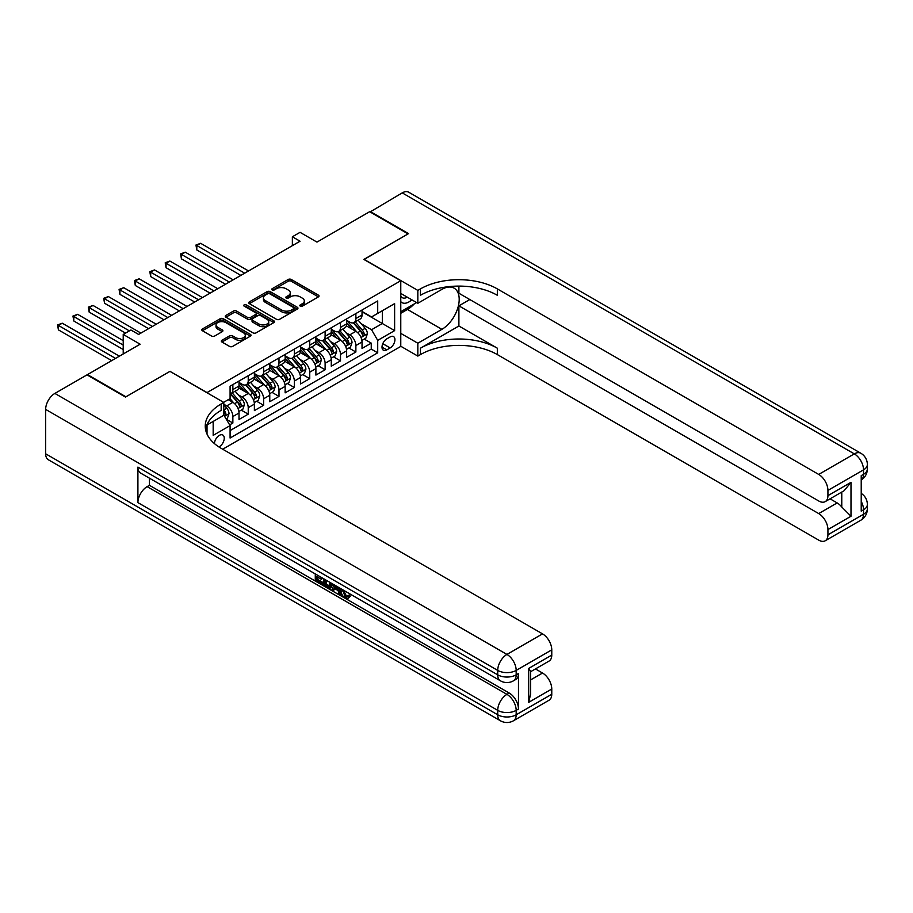 <?xml version="1.0" encoding="UTF-8"?>
<svg xmlns="http://www.w3.org/2000/svg" width="913" height="913" viewBox="0 0 913 913"><rect width="100%" height="100%" fill="white"/><g stroke="black" fill="none" stroke-linecap="round" stroke-linejoin="round"><path stroke-width="1.37" d="M300.251 306.14A1.495 0.867 0 0 0 302.363 306.14L318.397 296.885A2.134 1.233 0 0 0 319.025 296.006A2.134 1.233 0 0 0 318.397 295.139L291.236 279.458A2.134 1.233 0 0 0 288.211 279.458L272.177 288.713A1.495 0.867 0 0 0 271.743 289.318A1.495 0.867 0 0 0 272.177 289.935A1.495 0.867 0 0 0 274.288 289.935L276.365 288.736A6.825 3.949 0 0 1 286.031 288.736L288.291 290.037A6.825 3.949 0 0 1 290.288 292.833A6.825 3.949 0 0 1 288.291 295.618L286.214 296.816A1.495 0.867 0 0 0 285.78 297.421A1.495 0.867 0 0 0 286.214 298.037A1.495 0.867 0 0 0 288.325 298.037L290.402 296.839A6.825 3.949 0 0 1 300.069 296.839L302.329 298.14A6.825 3.949 0 0 1 304.326 300.936A6.825 3.949 0 0 1 302.329 303.721L300.251 304.919A1.495 0.867 0 0 0 299.818 305.524A1.495 0.867 0 0 0 300.251 306.14L300.251 304.919M218.926 446.948A6.962 4.017 120 0 0 219.325 446.731A6.962 4.017 120 0 0 223.879 440.602A6.962 4.017 120 0 0 222.806 435.022A6.962 4.017 120 0 0 219.325 435.375A6.962 4.017 120 0 0 214.418 443.581M221.962 340.275A2.134 1.233 0 0 0 221.334 341.142A2.134 1.233 0 0 0 221.962 342.021L229.574 346.415A2.134 1.233 0 0 0 232.598 346.415L250.402 336.132A2.134 1.233 0 0 0 251.029 335.265A2.134 1.233 0 0 0 250.402 334.398L223.24 318.705A2.134 1.233 0 0 0 220.216 318.705L202.412 328.988A2.134 1.233 0 0 0 201.784 329.867A2.134 1.233 0 0 0 202.412 330.734L211.622 336.052A2.134 1.233 0 0 0 214.635 336.052L222.258 331.647A2.134 1.233 0 0 0 222.886 330.78A2.134 1.233 0 0 0 222.258 329.901L217.693 327.276A5.706 3.298 0 0 1 216.016 324.937A5.706 3.298 0 0 1 219.542 321.89A5.706 3.298 0 0 1 225.762 322.609L243.657 332.937A5.706 3.298 0 0 1 245.323 335.265A5.706 3.298 0 0 1 241.797 338.312A5.706 3.298 0 0 1 235.577 337.593L232.598 335.87A2.134 1.233 0 0 0 229.574 335.87L221.962 340.275L221.962 342.021L229.574 337.65L229.574 335.87M170.126 371.454L207.023 392.579L400.773 280.725L363.865 259.418L408.077 233.899L369.639 211.702L316.971 242.105L300.057 232.336L292.365 236.775L300.057 241.215L138.605 334.432L130.913 329.992L123.221 334.432L123.221 353.959M170.126 371.271L125.914 396.801L87.477 374.604L140.134 344.201L123.221 334.432M276.513 319.322A2.134 1.233 0 0 0 279.538 319.322L297.341 309.039A2.134 1.233 0 0 0 297.969 308.16A2.134 1.233 0 0 0 297.341 307.293L270.18 291.612A2.134 1.233 0 0 0 267.155 291.612L249.352 301.895A2.134 1.233 0 0 0 248.724 302.762A2.134 1.233 0 0 0 249.352 303.63L276.513 319.322M244.741 306.46A1.495 0.867 0 0 1 246.259 306.677L246.259 304.896L273.877 320.84A2.134 1.233 0 0 1 274.505 321.718A2.134 1.233 0 0 1 273.877 322.586L256.062 332.868A2.134 1.233 0 0 1 253.049 332.868L225.876 317.188L225.876 315.442A2.134 1.233 0 0 0 225.26 316.309A2.134 1.233 0 0 0 225.876 317.188M225.876 315.442L233.5 311.036A2.134 1.233 0 0 1 236.524 311.036L247.537 317.404A2.134 1.233 0 0 0 250.561 317.404L255.617 314.483A2.134 1.233 0 0 0 256.245 313.616A2.134 1.233 0 0 0 255.617 312.737L244.148 306.117A1.495 0.867 0 0 1 243.703 305.513A1.495 0.867 0 0 1 244.627 304.714A1.495 0.867 0 0 1 246.259 304.896M229.665 424.876L232.861 423.027L226.481 419.352M223.788 404.208L226.709 405.897A8.696 5.022 60 0 1 232.861 416.556L239.012 412.996L239.012 419.478L248.233 414.16L241.237 410.12M238.225 394.793L242.082 397.018A8.696 5.022 60 0 1 248.233 407.677L254.385 404.128L254.385 410.599L263.617 405.281L256.621 401.241M253.597 385.914L257.466 388.139A8.696 5.022 60 0 1 263.617 398.798L269.769 395.249L269.769 401.72L278.99 396.402L271.994 392.362M268.981 377.035L272.839 379.26A8.696 5.022 60 0 1 278.99 389.919L285.141 386.37L285.141 392.852L294.363 387.523L287.367 383.483M284.354 368.156L288.211 370.393A8.696 5.022 60 0 1 294.363 381.041L300.514 377.491L300.514 383.974L309.747 378.644L302.751 374.604M299.726 359.277L303.595 361.514A8.696 5.022 60 0 1 309.747 372.162L315.898 368.612L315.898 375.095L325.119 369.765L318.123 365.725M315.111 350.398L318.968 352.635A8.696 5.022 60 0 1 325.119 363.283L331.271 359.733L331.271 366.216L340.492 360.886L333.496 356.846M330.483 341.53L334.341 343.756A8.696 5.022 60 0 1 340.492 354.404L346.643 350.854L346.643 357.337L355.876 352.007L355.876 345.536A8.696 5.022 -120 0 0 349.725 334.877L345.856 332.652M348.88 347.967L355.876 352.007M239.012 412.996A8.696 5.022 -120 0 0 232.861 402.348L228.25 399.689M254.385 404.128A8.696 5.022 -120 0 0 248.233 393.469L238.727 387.979M269.769 395.249A8.696 5.022 -120 0 0 263.617 384.59L254.099 379.1M285.141 386.37A8.696 5.022 -120 0 0 278.99 375.711L269.483 370.221M300.514 377.491A8.696 5.022 -120 0 0 294.363 366.832L284.856 361.343M315.898 368.612A8.696 5.022 -120 0 0 309.747 357.964L300.229 352.464M331.271 359.733A8.696 5.022 -120 0 0 325.119 349.086L315.613 343.596M346.643 350.854A8.696 5.022 -120 0 0 340.492 340.207L330.985 334.717M390.159 336.92L386.781 338.871A6.745 3.892 120 0 0 382.376 344.817A6.745 3.892 120 0 0 383.403 350.215A6.745 3.892 120 0 0 386.781 349.884L390.159 347.933A6.745 3.892 120 0 0 394.564 341.987A6.745 3.892 120 0 0 393.537 336.589A6.745 3.892 120 0 0 390.159 336.92M207.023 434.097L207.023 424.979M222.715 449.219L400.773 346.415L400.773 280.725M223.788 415.038L230.087 425.606L230.087 438.035L377.708 352.806L377.708 340.378L371.557 329.73L361.24 323.773M230.087 425.606L213.174 435.375L213.174 421.429M223.639 402.348L230.087 398.616L230.087 386.188L377.708 300.959L377.708 313.399L394.621 303.63L394.621 330.62L377.708 340.378M239.012 382.456L242.082 384.236A8.696 5.022 60 0 0 246.43 384.67L252.581 381.12A8.696 5.022 -120 0 0 254.385 377.137L254.385 372.162M254.385 373.588L257.466 375.357A8.696 5.022 60 0 0 261.814 375.791L267.966 372.242A8.696 5.022 -120 0 0 269.769 368.259L269.769 363.283M269.769 364.709L272.839 366.478A8.696 5.022 60 0 0 277.187 366.912L283.338 363.363A8.696 5.022 -120 0 0 285.141 359.38L285.141 354.404M285.141 355.83L288.211 357.599A8.696 5.022 60 0 0 292.559 358.033L298.711 354.484A8.696 5.022 -120 0 0 300.514 350.501L300.514 345.525M300.514 346.951L303.595 348.732A8.696 5.022 60 0 0 307.943 349.154L314.095 345.605A8.696 5.022 -120 0 0 315.898 341.622L315.898 336.657M315.898 338.072L318.968 339.853A8.696 5.022 60 0 0 323.316 340.275L329.467 336.726A8.696 5.022 -120 0 0 331.271 332.743L331.271 327.778M331.271 329.194L334.341 330.974A8.696 5.022 60 0 0 338.689 331.408L344.84 327.847A8.696 5.022 -120 0 0 346.643 323.864L346.643 318.899M230.087 430.582L371.249 349.086L371.249 343.128L362.027 348.458L362.027 341.976A8.696 5.022 -120 0 0 355.876 331.328L346.358 325.838M346.643 320.315L349.725 322.095A8.696 5.022 -120 0 0 354.073 322.529A8.696 5.022 -120 0 0 355.876 318.546L355.876 313.57M354.073 322.529L360.224 318.968A8.696 5.022 -120 0 0 362.027 314.996L362.027 310.021M232.861 384.59L232.861 389.566A8.696 5.022 60 0 1 231.057 393.549A8.696 5.022 60 0 1 230.087 393.891M231.057 393.549L237.209 389.999A8.696 5.022 -120 0 0 239.012 386.016L239.012 381.041M248.233 375.711L248.233 380.687A8.696 5.022 60 0 1 246.43 384.67M263.617 366.832L263.617 371.808A8.696 5.022 60 0 1 261.814 375.791M278.99 357.953L278.99 362.929A8.696 5.022 60 0 1 277.187 366.912M294.363 349.086L294.363 354.05A8.696 5.022 60 0 1 292.559 358.033M309.747 340.207L309.747 345.171A8.696 5.022 60 0 1 307.943 349.154M325.119 331.328L325.119 336.292A8.696 5.022 60 0 1 323.316 340.275M340.492 322.449L340.492 327.425A8.696 5.022 60 0 1 338.689 331.408M340.492 354.404L340.492 360.886M325.119 363.283L325.119 369.765M309.747 372.162L309.747 378.644M294.363 381.041L294.363 387.523M278.99 389.919L278.99 396.402M263.617 398.798L263.617 405.281M248.233 407.677L248.233 414.16M232.861 416.556L232.861 423.027M371.557 329.73L382.319 323.51L382.319 310.728L394.621 303.63M362.027 311.801L394.621 330.62M362.027 311.436L371.557 316.948L377.708 313.399M292.365 236.775L292.365 245.654M364.253 339.1L371.249 343.128M371.249 349.086L377.708 352.806M300.845 306.346L302.329 305.501A6.825 3.949 0 0 0 304.326 302.705L304.326 300.936M290.288 292.833L290.288 294.602A6.825 3.949 0 0 1 288.291 297.398L286.808 298.243M318.375 296.896L291.236 281.227A2.134 1.233 0 0 0 288.211 281.227L272.77 290.14M297.318 309.051L270.18 293.381A2.134 1.233 0 0 0 267.155 293.381L249.375 303.652L249.352 301.895M293.575 308.777A1.495 0.867 0 0 0 294.009 308.16A1.495 0.867 0 0 0 293.575 307.555L269.723 293.792A1.495 0.867 0 0 0 267.612 293.792L265.421 295.047A6.825 3.949 0 0 0 263.423 297.843A6.825 3.949 0 0 0 265.421 300.628L281.729 310.043A6.825 3.949 0 0 0 291.384 310.043L293.575 308.777L293.575 310.546A1.495 0.867 0 0 0 294.009 309.941L294.009 308.16M263.423 297.843L263.423 299.612A6.825 3.949 0 0 0 265.421 302.408L265.421 300.628M293.575 310.546L291.384 311.812A6.825 3.949 0 0 1 281.729 311.812L265.421 302.408M225.91 317.199L233.5 312.817L233.5 311.036M256.245 313.616L256.245 315.384A2.134 1.233 0 0 1 255.617 316.263L250.561 319.173A2.134 1.233 0 0 1 247.537 319.173L236.524 312.817A2.134 1.233 0 0 0 233.5 312.817M246.259 306.677L273.843 322.609M258.972 324.001A5.706 3.298 0 0 0 265.192 324.72A5.706 3.298 0 0 0 268.719 321.673A5.706 3.298 0 0 0 267.053 319.345L260.741 315.704A2.134 1.233 0 0 0 257.728 315.704L252.673 318.626A2.134 1.233 0 0 0 252.045 319.493A2.134 1.233 0 0 0 252.673 320.36L258.972 324.001L258.972 325.781A5.706 3.298 0 0 0 265.192 326.489A5.706 3.298 0 0 0 268.719 323.453L268.719 321.673M252.045 319.493L252.045 321.273A2.134 1.233 0 0 0 252.673 322.141L252.673 320.36M258.972 325.781L252.673 322.141M245.323 335.265L245.323 337.045A5.706 3.298 0 0 1 241.797 340.081A5.706 3.298 0 0 1 235.577 339.374L232.598 337.65A2.134 1.233 0 0 0 229.574 337.65M216.016 324.937L216.016 326.717A5.706 3.298 0 0 0 217.693 329.045L217.693 327.276M222.258 329.901L222.258 331.647L217.693 329.045M250.402 334.398L250.402 336.132L223.24 320.486A2.134 1.233 0 0 0 220.216 320.486L202.435 330.746M361.89 340.458L365.862 338.164L367.403 333.724A5.763 3.332 -120 0 0 365.154 328.315L358.136 320.178M356.732 331.887L348.389 322.243A16.639 9.609 -120 0 0 346.643 320.417M352.156 329.182L347.499 323.784A13.809 7.977 -120 0 0 346.643 322.86M248.541 270.956L200.643 243.303L196.797 245.529L196.797 249.968L240.849 275.395M353.285 322.837L360.395 331.065A5.763 3.332 60 0 1 362.45 335.037C363.317 336.189 363.933 335.836 364.287 333.964A5.763 3.332 -120 0 0 362.233 330.004L355.214 321.867M353.708 322.7L361.343 331.545A2.933 1.7 60 0 1 362.084 332.686L364.287 333.964M362.45 335.037L362.872 335.722M196.797 249.968L195.953 245.038L244.695 273.181M195.953 245.038L200.643 243.303M400.773 301.655A14.14 8.16 120 0 0 404.003 303.242A14.14 8.16 120 0 0 411.82 299.795M400.773 295.778A9.678 5.592 120 0 0 402.336 297.684A9.678 5.592 120 0 0 403.751 298.129A9.678 5.592 120 0 0 407.255 297.159M416.613 302.568L400.773 311.71M370.096 211.964L402.234 192.883L854.306 453.875A13.044 7.532 120 0 1 860.822 453.236A13.044 13.044 0 0 1 867.35 464.534A13.044 7.532 180 0 1 863.527 469.864L827.931 490.407A13.044 7.532 -120 0 0 818.71 474.429L854.306 453.875A13.044 7.532 60 0 1 863.527 469.864L863.527 474.304L861.221 475.627L861.221 511.143L863.527 509.808L863.527 514.247A13.044 7.532 60 0 1 860.822 520.227L825.226 540.77A13.044 7.532 -120 0 0 827.931 534.801L863.527 514.247A13.044 7.532 0 0 0 867.35 508.918A13.044 13.044 0 0 1 860.822 520.227M370.096 211.439L408.533 233.625L364.025 259.509M400.773 333.371L417.834 343.22L441.903 329.331A24.468 14.129 120 0 0 457.881 307.772A24.468 14.129 120 0 0 454.138 288.166A24.468 14.129 120 0 0 441.903 289.375L417.834 303.276L417.834 290.402L420.448 288.896A54.369 31.384 180 0 1 497.334 288.896L818.71 474.429M417.834 343.22L417.834 356.093L420.448 354.586A54.369 31.384 180 0 1 497.334 354.586L818.71 540.131A13.044 7.532 -120 0 0 825.226 540.77M458.897 325.998L420.448 348.195A54.369 31.384 180 0 1 497.334 348.195L458.897 325.998L458.897 305.844L469.807 299.544M458.897 286.089L458.897 293.244L818.71 500.975A13.044 7.532 -120 0 0 825.226 501.625A13.044 7.532 -120 0 0 827.931 495.645L850.996 482.338L850.996 516.244L841.775 507.023L841.775 492.073M850.996 516.244L827.931 529.563L827.931 534.801M827.931 529.563A13.044 7.532 -120 0 0 818.71 513.585L837.153 502.926A13.044 7.532 60 0 1 841.775 507.023M458.897 305.844L818.71 513.585M402.234 192.883A13.044 7.532 -60 0 1 408.75 192.232L860.822 453.236M400.773 293.415L417.834 303.276M364.025 259.326L417.834 290.402M400.773 346.244L417.834 356.093M827.931 490.407L827.931 495.645M830.065 498.829L837.153 502.926M420.448 288.896L420.448 295.287A54.369 31.384 180 0 1 497.334 295.287L497.334 288.896M825.226 501.625L844.091 490.726L850.996 482.338M414.24 303.926A24.468 14.129 -60 0 1 407.46 309.439L400.773 313.307M343.596 590.22L346.449 596.189L347.522 596.554M342.489 589.638L345.228 596.897L347.02 597.113L349.04 595.014L350.341 596.109L348.036 598.54L345.342 598.198C342.512 596.269 341.085 593.598 341.074 590.186L341.177 588.874M334.968 588.794L333.142 591.008L331.761 590.22L334.09 584.788M339.944 588.166L341.782 594.58L340.56 595.287L339.18 594.5L338.13 590.608L334.192 588.337L333.142 591.008M317.815 577.244L317.815 579.515L323.259 582.654L323.259 583.886L322.027 584.594L315.282 580.702L315.282 573.923M322.666 578.191L321.433 579.333L316.583 576.537L316.583 580.223L317.815 579.515M137.909 467.114L497.722 674.844A13.044 7.532 120 0 0 500.427 680.813L140.613 473.082A13.044 7.532 -60 0 1 137.909 467.114L137.909 502.618A13.044 7.532 -60 0 1 147.13 486.64L149.447 485.305L509.249 693.047A13.044 7.532 60 0 1 518.481 709.024L518.481 673.509A13.044 7.532 60 0 1 515.777 679.489L513.471 680.813A13.044 7.532 -120 0 0 516.176 674.844L518.481 673.509M149.447 485.305L149.447 478.184M332.594 583.921L331.328 587.413L330.095 588.12L323.795 585.621L323.795 578.842M125.458 397.064L169.966 371.363L223.788 402.439L221.174 403.945A54.369 31.384 -0 0 0 205.254 426.143A54.369 31.384 -0 0 0 221.174 448.329L542.539 633.873A13.044 7.532 60 0 1 551.772 649.851L516.176 670.404L516.176 674.844A13.044 7.532 -0 0 1 497.722 674.844L497.722 670.404L45.65 409.401A13.044 7.532 -60 0 1 54.871 393.423L87.009 374.866L125.458 397.064M223.788 402.439L223.788 415.312L206.783 425.127M528.707 668.407L530.613 671.295L530.613 694.108L528.707 702.325L528.707 668.407L551.772 655.089L551.772 649.851M551.772 655.089A13.044 7.532 60 0 1 549.067 661.069L530.613 671.717M45.65 453.795L497.722 714.788A13.044 7.532 120 0 0 500.427 720.768L48.355 459.764A13.044 7.532 -60 0 1 45.65 453.795L45.65 409.401M535.452 668.932L542.539 673.029A13.044 7.532 60 0 1 551.772 689.007L528.707 702.325M518.481 709.024L516.176 710.36L516.176 714.788L551.772 694.245L551.772 689.007M551.772 694.245A13.044 7.532 60 0 1 549.067 700.214L513.471 720.768A13.044 7.532 -120 0 0 516.176 714.788A13.044 7.532 -0 0 1 497.722 714.788L497.722 710.36L137.909 502.618M221.174 403.945L221.174 410.336A54.369 31.384 -0 0 0 205.528 429.338M316.583 580.223L322.027 583.361L323.259 582.654M322.027 583.361L322.027 584.594M316.583 574.676L321.981 577.792M321.433 578.1L321.433 579.333M331.271 583.156L330.095 588.12M325.096 579.595L325.096 585.142L329.182 586.739L329.97 582.414M331.373 584.605L332.572 583.909M326.329 580.303L326.329 584.434L330.415 586.032M325.096 585.142L326.329 584.434M327.002 586.237L328.235 585.53M338.232 587.173L340.56 595.287M335.311 585.495L334.58 587.333L337.73 589.159L337.011 586.466M336.087 585.941L335.813 586.625L337.285 587.47M334.58 587.333L335.813 586.625M345.228 596.897L346.449 596.189M342.375 590.928L343.55 590.243M347.807 595.721L349.108 596.817L350.341 596.109M349.108 596.817L348.036 598.54M346.518 349.337L350.489 347.043L352.03 342.603A5.763 3.332 -120 0 0 349.782 337.194L342.763 329.057M341.348 340.766L333.017 331.122A16.639 9.609 -120 0 0 331.271 329.296M336.783 338.061L332.115 332.663A13.809 7.977 -120 0 0 331.271 331.739M233.169 279.834L185.271 252.182L181.425 254.407L181.425 258.847L225.477 284.274M337.913 331.716L345.011 339.944A5.763 3.332 60 0 1 347.066 343.916C347.933 345.068 348.549 344.715 348.914 342.843A5.763 3.332 -120 0 0 346.86 338.871L339.841 330.746M338.324 331.579L345.959 340.423A2.933 1.7 60 0 1 346.7 341.565L348.914 342.843M347.066 343.916L347.488 344.6M181.425 258.847L180.58 253.917L229.323 282.06M180.58 253.917L185.271 252.182M331.145 358.216L335.117 355.922L336.646 351.482A5.763 3.332 -120 0 0 334.409 346.073L327.379 337.936M325.975 349.645L317.644 340.001A16.639 9.609 -120 0 0 315.898 338.164M321.399 346.94L316.743 341.542A13.809 7.977 -120 0 0 315.898 340.617M217.785 288.713L169.898 261.061L166.052 263.275L166.052 267.714L210.104 293.153M322.529 340.595L329.639 348.823A5.763 3.332 60 0 1 331.693 352.795C332.56 353.947 333.177 353.593 333.542 351.722A5.763 3.332 -120 0 0 331.487 347.75L324.457 339.625M322.951 340.458L330.586 349.302A2.933 1.7 60 0 1 331.328 350.444L333.542 351.722M331.693 352.795L332.115 353.468M166.052 267.714L165.207 262.796L213.95 290.939M165.207 262.796L169.898 261.061M315.761 367.094L319.733 364.801L321.273 360.361A5.763 3.332 -120 0 0 319.025 354.94L312.006 346.814M310.591 358.524L302.26 348.88A16.639 9.609 -120 0 0 300.514 347.043M306.026 355.819L301.37 350.421A13.809 7.977 -120 0 0 300.514 349.496M202.412 297.592L154.514 269.94L150.668 272.154L150.668 276.593L194.72 302.032M307.156 349.474L314.266 357.702A5.763 3.332 60 0 1 316.32 361.662C317.188 362.826 317.804 362.472 318.158 360.601A5.763 3.332 -120 0 0 316.103 356.629L309.085 348.492M307.578 349.337L315.213 358.181A2.933 1.7 60 0 1 315.955 359.323L318.158 360.601M316.32 361.662L316.743 362.347M150.668 276.593L149.823 271.675L198.566 299.806M149.823 271.675L154.514 269.94M300.388 375.962L304.36 373.668L305.901 369.229A5.763 3.332 -120 0 0 303.652 363.819L296.622 355.693M295.219 367.403L286.887 357.748A16.639 9.609 -120 0 0 285.141 355.922M290.654 364.686L285.986 359.3A13.809 7.977 -120 0 0 285.141 358.364M187.039 306.471L139.141 278.819L135.295 281.033L135.295 285.472L179.347 310.911M291.783 358.353L298.882 366.57A5.763 3.332 60 0 1 300.936 370.541C301.804 371.705 302.42 371.351 302.785 369.48A5.763 3.332 -120 0 0 300.731 365.508L293.701 357.371M292.194 358.216L299.829 367.049A2.933 1.7 60 0 1 300.571 368.201L302.785 369.48M300.936 370.541L301.358 371.226M135.295 285.472L134.451 280.542L183.193 308.685M134.451 280.542L139.141 278.819M285.016 384.841L288.987 382.547L290.517 378.108A5.763 3.332 -120 0 0 288.28 372.698L281.25 364.561M279.846 376.282L271.515 366.627A16.639 9.609 -120 0 0 269.769 364.801M275.269 373.565L270.613 368.179A13.809 7.977 -120 0 0 269.769 367.243M171.655 315.35L123.757 287.698L119.923 289.912L119.923 294.351L163.975 319.79M276.399 367.22L283.509 375.448A5.763 3.332 60 0 1 285.564 379.42C286.431 380.584 287.047 380.23 287.412 378.359A5.763 3.332 -120 0 0 285.358 374.387L278.328 366.25M276.822 367.094L284.457 375.928A2.933 1.7 60 0 1 285.198 377.08L287.412 378.359M285.564 379.42L285.986 380.105M119.923 294.351L119.078 289.421L167.821 317.564M119.078 289.421L123.757 287.698M269.632 393.72L273.603 391.426L275.144 386.986A5.763 3.332 -120 0 0 272.896 381.577L265.877 373.44M264.462 385.149L256.131 375.505A16.639 9.609 -120 0 0 254.385 373.679M259.897 382.444L255.241 377.046A13.809 7.977 -120 0 0 254.385 376.122M156.283 324.229L108.385 296.565L104.538 298.791L104.538 303.23L148.591 328.669M261.027 376.099L268.137 384.327A5.763 3.332 60 0 1 270.191 388.299C271.058 389.463 271.675 389.098 272.028 387.238A5.763 3.332 -120 0 0 269.974 383.266L262.955 375.129M261.449 375.973L269.084 384.807A2.933 1.7 60 0 1 269.826 385.959L272.028 387.238M270.191 388.299L270.602 388.984M104.538 303.23L103.694 298.3L152.437 326.443M103.694 298.3L108.385 296.565M254.259 402.599L258.231 400.305L259.771 395.865A5.763 3.332 -120 0 0 257.523 390.456L250.493 382.319M249.089 394.028L240.758 384.384A16.639 9.609 -120 0 0 239.012 382.558M244.524 391.323L239.857 385.925A13.809 7.977 -120 0 0 239.012 385.001M140.91 333.097L93.012 305.444L89.166 307.67L89.166 312.109L125.526 333.097M245.654 384.978L252.753 393.206A5.763 3.332 60 0 1 254.807 397.178C255.674 398.33 256.291 397.977 256.656 396.116A5.763 3.332 -120 0 0 254.601 392.145L247.571 384.008M246.065 384.841L253.7 393.686A2.933 1.7 60 0 1 254.442 394.838L256.656 396.116M254.807 397.178L255.229 397.863M89.166 312.109L88.321 307.179L129.372 330.883M88.321 307.179L93.012 305.444M238.886 411.478L242.858 409.184L244.387 404.744A5.763 3.332 -120 0 0 242.15 399.335L235.12 391.198M233.717 402.907L230.03 398.65M229.14 400.202L228.547 399.506M123.221 340.652L77.628 314.323L73.793 316.549L73.793 320.988L123.221 349.531M230.27 393.857L237.38 402.085A5.763 3.332 60 0 1 239.434 406.057C240.302 407.209 240.918 406.856 241.283 404.984A5.763 3.332 -120 0 0 239.229 401.024L232.199 392.887M230.692 393.72L238.327 402.565A2.933 1.7 60 0 1 239.069 403.717L241.283 404.984M239.434 406.057L239.857 406.742M73.793 320.988L72.949 316.058L123.221 345.091M72.949 316.058L77.628 314.323M226.173 418.816L227.474 418.063L229.015 413.623A5.763 3.332 -120 0 0 226.766 408.214L223.788 404.756M119.375 356.184L62.255 323.202L58.409 325.427L58.409 329.867L111.694 360.624M223.788 414.023A5.763 3.332 60 0 1 224.062 414.936C224.929 416.088 225.545 415.735 225.899 413.863A5.763 3.332 -120 0 0 223.845 409.903L223.788 409.823M224.062 414.936L224.472 415.62M58.409 329.867L57.565 324.937L115.54 358.398M57.565 324.937L62.255 323.202M226.709 405.897L232.861 402.348M242.082 397.018L248.233 393.469M257.466 388.139L263.617 384.59M272.839 379.26L278.99 375.711M288.211 370.393L294.363 366.832M303.595 361.514L309.747 357.964M318.968 352.635L325.119 349.086M334.341 343.756L340.492 340.207M349.725 334.877L355.876 331.328M355.876 318.546L362.027 314.996M232.861 389.566L239.012 386.016M248.233 380.687L254.385 377.137M263.617 371.808L269.769 368.259M278.99 362.929L285.141 359.38M294.363 354.05L300.514 350.501M309.747 345.171L315.898 341.622M325.119 336.292L331.271 332.743M340.492 327.425L346.643 323.864M355.876 345.536L362.027 341.976M382.787 343.676L390.159 347.933M382.011 347.134L386.781 349.884M302.329 305.501L302.329 303.721M286.214 298.037L286.214 296.816M288.291 297.398L288.291 295.618M272.177 289.935L272.177 288.713M288.211 281.227L288.211 279.458M291.236 281.227L291.236 279.458M318.397 296.885L318.397 295.139M267.155 293.381L267.155 291.612M270.18 293.381L270.18 291.612M297.341 309.039L297.341 307.293M281.729 311.812L281.729 310.043M291.384 311.812L291.384 310.043M236.524 312.817L236.524 311.036M247.537 319.173L247.537 317.404M250.561 319.173L250.561 317.404M255.617 316.263L255.617 314.483M273.877 322.586L273.877 320.84M232.598 337.65L232.598 335.87M235.577 339.374L235.577 337.593M202.412 330.734L202.412 328.988M220.216 320.486L220.216 318.705M223.24 320.486L223.24 318.705M361.012 337.502L367.368 333.838M348.389 322.243L349.188 321.787M362.233 330.004L365.154 328.315M357.645 332.652L360.395 331.065M420.448 348.195L420.448 354.586M497.334 348.195L497.334 354.586M861.221 501.431A13.044 7.532 60 0 1 863.527 509.808A13.044 7.532 180 0 0 867.35 504.478A13.044 13.044 0 0 0 861.221 493.419M863.527 474.304A13.044 7.532 60 0 1 861.221 480.01A13.044 13.044 0 0 0 867.35 468.974A13.044 7.532 0 0 1 863.527 474.304M407.46 309.439L441.903 329.331M54.871 393.423L506.943 654.427L542.539 633.873M147.13 486.64L506.943 694.371L509.249 693.047M530.613 679.911L542.539 673.029M506.943 654.427A13.044 7.532 120 0 0 497.722 670.404A13.044 7.532 180 0 0 516.176 670.404A13.044 7.532 -120 0 0 506.943 654.427M506.943 694.371A13.044 7.532 120 0 0 497.722 710.36A13.044 7.532 180 0 0 516.176 710.36A13.044 7.532 -120 0 0 506.943 694.371M345.639 346.381L351.984 342.717M333.017 331.122L333.804 330.666M346.86 338.871L349.782 337.194M342.272 341.53L345.011 339.944M330.266 355.26L336.612 351.585M317.644 340.001L318.432 339.545M331.487 347.75L334.409 346.073M326.888 350.409L329.639 348.823M314.882 364.139L321.239 360.464M302.26 348.88L303.059 348.412M316.103 356.629L319.025 354.94M311.516 359.288L314.266 357.702M299.51 373.006L305.855 369.343M286.887 357.748L287.675 357.291M300.731 365.508L303.652 363.819M296.143 368.156L298.882 366.57M284.137 381.885L290.482 378.222M271.515 366.627L272.302 366.17M285.358 374.387L288.28 372.698M280.759 377.035L283.509 375.448M268.753 390.764L275.11 387.101M256.131 375.505L256.93 375.049M269.974 383.266L272.896 381.577M265.386 385.914L268.137 384.327M253.38 399.643L259.726 395.98M240.758 384.384L241.546 383.928M254.601 392.145L257.523 390.456M250.014 394.793L252.753 393.206M237.996 408.522L244.353 404.858M239.229 401.024L242.15 399.335M234.63 403.672L237.38 402.085M224.666 416.214L228.98 413.737M223.845 409.903L226.766 408.214M223.788 412.642L225.899 413.863M867.35 504.478L867.35 508.918M867.35 464.534L867.35 468.974M500.427 680.813A13.044 13.044 0 0 0 513.471 680.813M500.427 720.768A13.044 13.044 0 0 0 513.471 720.768"/></g></svg>
